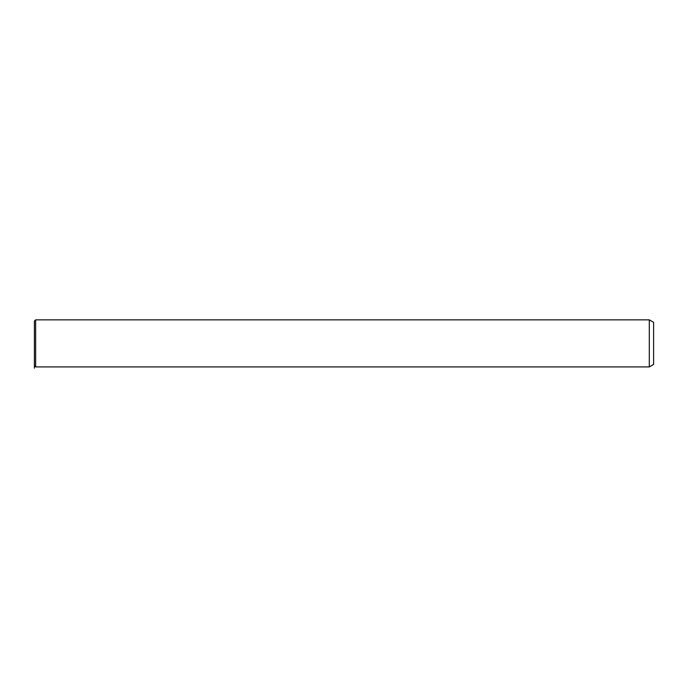 <?xml version="1.0" encoding="UTF-8"?>
<svg xmlns="http://www.w3.org/2000/svg" width="688" height="688" viewBox="0 0 688 688"><rect width="100%" height="100%" fill="white"/><g stroke="black" fill="none" stroke-linecap="round" stroke-linejoin="round"><path stroke-width="1.03" d="M34.4 332.691L34.4 321.09L35.638 319.851L35.638 366.91L34.4 365.672L34.4 332.691M649.309 319.851L653.6 322.328L653.6 364.434L649.309 366.91L649.309 319.851L35.638 319.851M34.4 365.672L34.4 368.149M649.309 366.91L35.638 366.91"/></g></svg>
